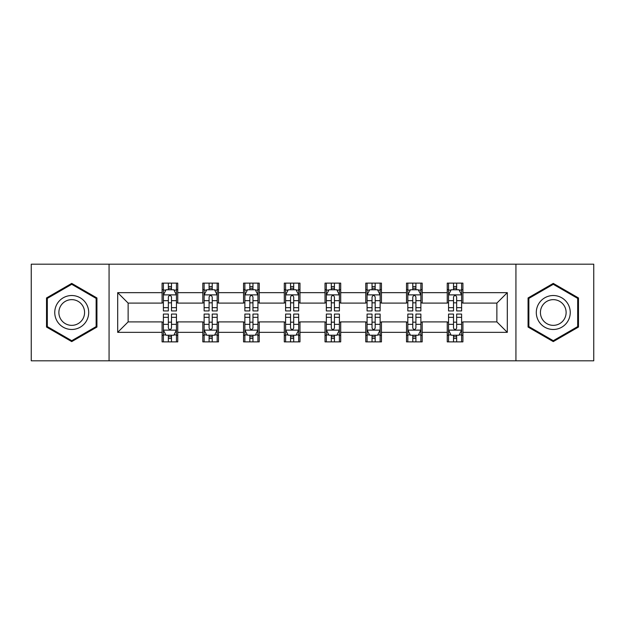 <?xml version="1.0" encoding="UTF-8"?>
<svg xmlns="http://www.w3.org/2000/svg" width="625" height="625" viewBox="0 0 625 625"><rect width="100%" height="100%" fill="white"/><g stroke="black" fill="none" stroke-linecap="round" stroke-linejoin="round"><path stroke-width="0.94" d="M515.93 360.812L593.75 360.812L593.75 264.188L515.93 264.188L515.93 360.812L109.07 360.812L109.07 264.188L31.25 264.188L31.25 360.812L109.07 360.812M515.93 264.188L109.07 264.188M462.914 292.656L462.914 283.125L447.25 283.125L447.25 292.656L422.18 292.656L422.18 283.125L406.508 283.125L406.508 292.656L381.445 292.656L381.445 283.125L365.773 283.125L365.773 292.656L340.703 292.656L340.703 283.125L325.031 283.125L325.031 292.656L299.969 292.656L299.969 283.125L284.297 283.125L284.297 292.656L259.227 292.656L259.227 283.125L243.555 283.125L243.555 292.656L218.492 292.656L218.492 283.125L202.82 283.125L202.82 292.656L177.75 292.656L177.75 283.125L162.086 283.125L162.086 292.656L117.687 292.656L117.687 332.344L128.133 321.898L162.086 321.898L162.086 341.875L177.75 341.875L177.75 321.898L202.82 321.898L202.82 341.875L218.492 341.875L218.492 321.898L243.555 321.898L243.555 341.875L259.227 341.875L259.227 321.898L284.297 321.898L284.297 341.875L299.969 341.875L299.969 321.898L325.031 321.898L325.031 341.875L340.703 341.875L340.703 321.898L365.773 321.898L365.773 341.875L381.445 341.875L381.445 321.898L406.508 321.898L406.508 341.875L422.18 341.875L422.18 321.898L447.25 321.898L447.25 341.875L462.914 341.875L462.914 321.898L496.867 321.898L496.867 303.102L462.914 303.102L462.914 292.656L507.312 292.656L507.312 332.344L462.914 332.344M447.25 332.344L422.18 332.344M406.508 332.344L381.445 332.344M365.773 332.344L340.703 332.344M325.031 332.344L299.969 332.344M284.297 332.344L259.227 332.344M243.555 332.344L218.492 332.344M202.82 332.344L177.75 332.344M162.086 332.344L117.687 332.344M447.25 292.656L447.25 303.102L422.18 303.102L422.18 292.656M406.508 292.656L406.508 303.102L381.445 303.102L381.445 292.656M365.773 292.656L365.773 303.102L340.703 303.102L340.703 292.656M325.031 292.656L325.031 303.102L299.969 303.102L299.969 292.656M284.297 292.656L284.297 303.102L259.227 303.102L259.227 292.656M243.555 292.656L243.555 303.102L218.492 303.102L218.492 292.656M202.82 292.656L202.82 303.102L177.75 303.102L177.75 292.656M162.086 292.656L162.086 303.102L128.133 303.102L117.687 292.656M128.133 303.102L128.133 321.898M507.312 332.344L496.867 321.898M496.867 303.102L507.312 292.656M162.086 289.648L163.391 289.648M168.352 289.648L171.484 289.648M176.445 289.648L177.75 289.648M162.086 302.836L163.391 302.836M168.352 302.836L171.484 302.836M176.445 302.836L177.75 302.836M162.086 322.164L163.391 322.164M168.352 322.164L171.484 322.164M176.445 322.164L177.75 322.164M162.086 335.352L163.391 335.352M168.352 335.352L171.484 335.352M176.445 335.352L177.75 335.352M202.82 322.164L204.125 322.164M209.086 322.164L212.219 322.164M217.18 322.164L218.492 322.164M202.82 335.352L204.125 335.352M209.086 335.352L212.219 335.352M217.18 335.352L218.492 335.352M202.82 289.648L204.125 289.648M209.086 289.648L212.219 289.648M217.18 289.648L218.492 289.648M202.82 302.836L204.125 302.836M209.086 302.836L212.219 302.836M217.18 302.836L218.492 302.836M243.555 322.164L244.867 322.164M249.828 322.164L252.961 322.164M257.922 322.164L259.227 322.164M243.555 335.352L244.867 335.352M249.828 335.352L252.961 335.352M257.922 335.352L259.227 335.352M243.555 289.648L244.867 289.648M249.828 289.648L252.961 289.648M257.922 289.648L259.227 289.648M243.555 302.836L244.867 302.836M249.828 302.836L252.961 302.836M257.922 302.836L259.227 302.836M284.297 322.164L285.602 322.164M290.562 322.164L293.695 322.164M298.656 322.164L299.969 322.164M284.297 335.352L285.602 335.352M290.562 335.352L293.695 335.352M298.656 335.352L299.969 335.352M284.297 289.648L285.602 289.648M290.562 289.648L293.695 289.648M298.656 289.648L299.969 289.648M284.297 302.836L285.602 302.836M290.562 302.836L293.695 302.836M298.656 302.836L299.969 302.836M325.031 322.164L326.344 322.164M331.305 322.164L334.438 322.164M339.398 322.164L340.703 322.164M325.031 335.352L326.344 335.352M331.305 335.352L334.438 335.352M339.398 335.352L340.703 335.352M325.031 289.648L326.344 289.648M331.305 289.648L334.438 289.648M339.398 289.648L340.703 289.648M325.031 302.836L326.344 302.836M331.305 302.836L334.438 302.836M339.398 302.836L340.703 302.836M365.773 322.164L367.078 322.164M372.039 322.164L375.172 322.164M380.133 322.164L381.445 322.164M365.773 335.352L367.078 335.352M372.039 335.352L375.172 335.352M380.133 335.352L381.445 335.352M365.773 289.648L367.078 289.648M372.039 289.648L375.172 289.648M380.133 289.648L381.445 289.648M365.773 302.836L367.078 302.836M372.039 302.836L375.172 302.836M380.133 302.836L381.445 302.836M406.508 322.164L407.82 322.164M412.781 322.164L415.914 322.164M420.875 322.164L422.18 322.164M406.508 335.352L407.82 335.352M412.781 335.352L415.914 335.352M420.875 335.352L422.18 335.352M406.508 289.648L407.82 289.648M412.781 289.648L415.914 289.648M420.875 289.648L422.18 289.648M406.508 302.836L407.82 302.836M412.781 302.836L415.914 302.836M420.875 302.836L422.18 302.836M447.25 322.164L448.555 322.164M453.516 322.164L456.648 322.164M461.609 322.164L462.914 322.164M447.25 335.352L448.555 335.352M453.516 335.352L456.648 335.352M461.609 335.352L462.914 335.352M447.25 289.648L448.555 289.648M453.516 289.648L456.648 289.648M461.609 289.648L462.914 289.648M447.25 302.836L448.555 302.836M453.516 302.836L456.648 302.836M461.609 302.836L462.914 302.836M71.727 341.602L96.93 327.047L96.93 297.953L71.727 283.398L46.523 297.953L46.523 327.047L71.727 341.602M578.477 297.953L553.273 283.398L528.07 297.953L528.07 327.047L553.273 341.602L578.477 327.047L578.477 297.953M171.484 286.516L168.352 286.516M176.445 307.656L171.484 307.656L171.484 310.93L176.445 310.93L176.445 295L173.836 289.781L166 289.781L163.391 295L163.391 310.93L168.352 310.93L168.352 307.656L163.391 307.656M163.391 295L163.391 283.125M176.445 295L176.445 283.125M168.352 289.781L168.352 283.125M171.484 283.125L171.484 289.781M171.484 307.656L171.484 296.961C170.438 294.953 169.398 294.953 168.352 296.961L168.352 307.656M168.352 338.484L171.484 338.484M163.391 317.344L168.352 317.344L168.352 314.07L163.391 314.07L163.391 330L166 335.219L173.836 335.219L176.445 330L176.445 314.07L171.484 314.07L171.484 317.344L176.445 317.344M176.445 330L176.445 341.875M163.391 330L163.391 341.875M171.484 335.219L171.484 341.875M168.352 341.875L168.352 335.219M168.352 317.344L168.352 328.039C169.391 330.047 170.438 330.047 171.484 328.039L171.484 317.344M86.43 320.984A16.977 16.977 0 0 0 80.211 297.797A16.977 16.977 0 0 0 57.023 304.016A16.977 16.977 0 0 0 63.242 327.203A16.977 16.977 0 0 0 86.43 320.984M82.859 318.922A12.852 12.852 0 0 0 78.156 301.367A12.852 12.852 0 0 0 60.594 306.078A12.852 12.852 0 0 0 65.305 323.633A12.852 12.852 0 0 0 82.859 318.922M47.312 326.594L47.312 298.406L71.727 284.305L96.141 298.406L96.141 326.594L71.727 340.695L47.312 326.594M553.273 295.523A16.977 16.977 0 0 0 536.297 312.5A16.977 16.977 0 0 0 553.273 329.477A16.977 16.977 0 0 0 570.25 312.5A16.977 16.977 0 0 0 553.273 295.523M553.273 299.648A12.852 12.852 0 0 0 540.422 312.5A12.852 12.852 0 0 0 553.273 325.352A12.852 12.852 0 0 0 566.125 312.5A12.852 12.852 0 0 0 553.273 299.648M577.688 326.594L553.273 340.695L528.859 326.594L528.859 298.406L553.273 284.305L577.688 298.406L577.688 326.594M212.219 286.516L209.086 286.516M217.18 307.656L212.219 307.656L212.219 310.93L217.18 310.93L217.18 295L214.57 289.781L206.734 289.781L204.125 295L204.125 310.93L209.086 310.93L209.086 307.656L204.125 307.656M204.125 295L204.125 283.125M217.18 295L217.18 283.125M209.086 289.781L209.086 283.125M212.219 283.125L212.219 289.781M212.219 307.656L212.219 296.961C211.18 294.953 210.133 294.953 209.086 296.961L209.086 307.656M252.961 286.516L249.828 286.516M257.922 307.656L252.961 307.656L252.961 310.93L257.922 310.93L257.922 295L255.312 289.781L247.477 289.781L244.867 295L244.867 310.93L249.828 310.93L249.828 307.656L244.867 307.656M244.867 295L244.867 283.125M257.922 295L257.922 283.125M249.828 289.781L249.828 283.125M252.961 283.125L252.961 289.781M252.961 307.656L252.961 296.961C251.914 294.953 250.875 294.953 249.828 296.961L249.828 307.656M209.086 338.484L212.219 338.484M204.125 317.344L209.086 317.344L209.086 314.07L204.125 314.07L204.125 330L206.734 335.219L214.57 335.219L217.18 330L217.18 314.07L212.219 314.07L212.219 317.344L217.18 317.344M217.18 330L217.18 341.875M204.125 330L204.125 341.875M212.219 335.219L212.219 341.875M209.086 341.875L209.086 335.219M209.086 317.344L209.086 328.039C210.133 330.047 211.172 330.047 212.219 328.039L212.219 317.344M249.828 338.484L252.961 338.484M244.867 317.344L249.828 317.344L249.828 314.07L244.867 314.07L244.867 330L247.477 335.219L255.312 335.219L257.922 330L257.922 314.07L252.961 314.07L252.961 317.344L257.922 317.344M257.922 330L257.922 341.875M244.867 330L244.867 341.875M252.961 335.219L252.961 341.875M249.828 341.875L249.828 335.219M249.828 317.344L249.828 328.039C250.867 330.047 251.914 330.047 252.961 328.039L252.961 317.344M293.695 286.516L290.562 286.516M298.656 307.656L293.695 307.656L293.695 310.93L298.656 310.93L298.656 295L296.047 289.781L288.211 289.781L285.602 295L285.602 310.93L290.562 310.93L290.562 307.656L285.602 307.656M285.602 295L285.602 283.125M298.656 295L298.656 283.125M290.562 289.781L290.562 283.125M293.695 283.125L293.695 289.781M293.695 307.656L293.695 296.961C292.656 294.953 291.609 294.953 290.562 296.961L290.562 307.656M334.438 286.516L331.305 286.516M339.398 307.656L334.438 307.656L334.438 310.93L339.398 310.93L339.398 295L336.789 289.781L328.953 289.781L326.344 295L326.344 310.93L331.305 310.93L331.305 307.656L326.344 307.656M326.344 295L326.344 283.125M339.398 295L339.398 283.125M331.305 289.781L331.305 283.125M334.438 283.125L334.438 289.781M334.438 307.656L334.438 296.961C333.391 294.953 332.352 294.953 331.305 296.961L331.305 307.656M375.172 286.516L372.039 286.516M380.133 307.656L375.172 307.656L375.172 310.93L380.133 310.93L380.133 295L377.523 289.781L369.688 289.781L367.078 295L367.078 310.93L372.039 310.93L372.039 307.656L367.078 307.656M367.078 295L367.078 283.125M380.133 295L380.133 283.125M372.039 289.781L372.039 283.125M375.172 283.125L375.172 289.781M375.172 307.656L375.172 296.961C374.133 294.953 373.086 294.953 372.039 296.961L372.039 307.656M290.562 338.484L293.695 338.484M285.602 317.344L290.562 317.344L290.562 314.07L285.602 314.07L285.602 330L288.211 335.219L296.047 335.219L298.656 330L298.656 314.07L293.695 314.07L293.695 317.344L298.656 317.344M298.656 330L298.656 341.875M285.602 330L285.602 341.875M293.695 335.219L293.695 341.875M290.562 341.875L290.562 335.219M290.562 317.344L290.562 328.039C291.609 330.047 292.648 330.047 293.695 328.039L293.695 317.344M331.305 338.484L334.438 338.484M326.344 317.344L331.305 317.344L331.305 314.07L326.344 314.07L326.344 330L328.953 335.219L336.789 335.219L339.398 330L339.398 314.07L334.438 314.07L334.438 317.344L339.398 317.344M339.398 330L339.398 341.875M326.344 330L326.344 341.875M334.438 335.219L334.438 341.875M331.305 341.875L331.305 335.219M331.305 317.344L331.305 328.039C332.344 330.047 333.391 330.047 334.438 328.039L334.438 317.344M372.039 338.484L375.172 338.484M367.078 317.344L372.039 317.344L372.039 314.07L367.078 314.07L367.078 330L369.688 335.219L377.523 335.219L380.133 330L380.133 314.07L375.172 314.07L375.172 317.344L380.133 317.344M380.133 330L380.133 341.875M367.078 330L367.078 341.875M375.172 335.219L375.172 341.875M372.039 341.875L372.039 335.219M372.039 317.344L372.039 328.039C373.086 330.047 374.125 330.047 375.172 328.039L375.172 317.344M415.914 286.516L412.781 286.516M420.875 307.656L415.914 307.656L415.914 310.93L420.875 310.93L420.875 295L418.266 289.781L410.43 289.781L407.82 295L407.82 310.93L412.781 310.93L412.781 307.656L407.82 307.656M407.82 295L407.82 283.125M420.875 295L420.875 283.125M412.781 289.781L412.781 283.125M415.914 283.125L415.914 289.781M415.914 307.656L415.914 296.961C414.867 294.953 413.828 294.953 412.781 296.961L412.781 307.656M412.781 338.484L415.914 338.484M407.82 317.344L412.781 317.344L412.781 314.07L407.82 314.07L407.82 330L410.43 335.219L418.266 335.219L420.875 330L420.875 314.07L415.914 314.07L415.914 317.344L420.875 317.344M420.875 330L420.875 341.875M407.82 330L407.82 341.875M415.914 335.219L415.914 341.875M412.781 341.875L412.781 335.219M412.781 317.344L412.781 328.039C413.82 330.047 414.867 330.047 415.914 328.039L415.914 317.344M456.648 286.516L453.516 286.516M461.609 307.656L456.648 307.656L456.648 310.93L461.609 310.93L461.609 295L459 289.781L451.164 289.781L448.555 295L448.555 310.93L453.516 310.93L453.516 307.656L448.555 307.656M448.555 295L448.555 283.125M461.609 295L461.609 283.125M453.516 289.781L453.516 283.125M456.648 283.125L456.648 289.781M456.648 307.656L456.648 296.961C455.609 294.953 454.562 294.953 453.516 296.961L453.516 307.656M453.516 338.484L456.648 338.484M448.555 317.344L453.516 317.344L453.516 314.07L448.555 314.07L448.555 330L451.164 335.219L459 335.219L461.609 330L461.609 314.07L456.648 314.07L456.648 317.344L461.609 317.344M461.609 330L461.609 341.875M448.555 330L448.555 341.875M456.648 335.219L456.648 341.875M453.516 341.875L453.516 335.219M453.516 317.344L453.516 328.039C454.562 330.047 455.602 330.047 456.648 328.039L456.648 317.344M176.383 294.875L163.453 294.875M163.391 290.094L165.844 290.094M173.992 290.094L176.445 290.094M168.352 300.656L163.391 300.656M176.445 300.656L171.484 300.656M171.484 288.18L168.352 288.18M163.453 330.125L176.383 330.125M176.445 334.906L173.992 334.906M165.844 334.906L163.391 334.906M171.484 324.344L176.445 324.344M163.391 324.344L168.352 324.344M168.352 336.82L171.484 336.82M217.117 294.875L204.188 294.875M204.125 290.094L206.578 290.094M214.727 290.094L217.18 290.094M209.086 300.656L204.125 300.656M217.18 300.656L212.219 300.656M212.219 288.18L209.086 288.18M257.859 294.875L244.93 294.875M244.867 290.094L247.32 290.094M255.469 290.094L257.922 290.094M249.828 300.656L244.867 300.656M257.922 300.656L252.961 300.656M252.961 288.18L249.828 288.18M204.188 330.125L217.117 330.125M217.18 334.906L214.727 334.906M206.578 334.906L204.125 334.906M212.219 324.344L217.18 324.344M204.125 324.344L209.086 324.344M209.086 336.82L212.219 336.82M244.93 330.125L257.859 330.125M257.922 334.906L255.469 334.906M247.32 334.906L244.867 334.906M252.961 324.344L257.922 324.344M244.867 324.344L249.828 324.344M249.828 336.82L252.961 336.82M298.594 294.875L285.664 294.875M285.602 290.094L288.055 290.094M296.203 290.094L298.656 290.094M290.562 300.656L285.602 300.656M298.656 300.656L293.695 300.656M293.695 288.18L290.562 288.18M339.336 294.875L326.406 294.875M326.344 290.094L328.797 290.094M336.945 290.094L339.398 290.094M331.305 300.656L326.344 300.656M339.398 300.656L334.438 300.656M334.438 288.18L331.305 288.18M380.07 294.875L367.141 294.875M367.078 290.094L369.531 290.094M377.68 290.094L380.133 290.094M372.039 300.656L367.078 300.656M380.133 300.656L375.172 300.656M375.172 288.18L372.039 288.18M285.664 330.125L298.594 330.125M298.656 334.906L296.203 334.906M288.055 334.906L285.602 334.906M293.695 324.344L298.656 324.344M285.602 324.344L290.562 324.344M290.562 336.82L293.695 336.82M326.406 330.125L339.336 330.125M339.398 334.906L336.945 334.906M328.797 334.906L326.344 334.906M334.438 324.344L339.398 324.344M326.344 324.344L331.305 324.344M331.305 336.82L334.438 336.82M367.141 330.125L380.07 330.125M380.133 334.906L377.68 334.906M369.531 334.906L367.078 334.906M375.172 324.344L380.133 324.344M367.078 324.344L372.039 324.344M372.039 336.82L375.172 336.82M420.812 294.875L407.883 294.875M407.82 290.094L410.273 290.094M418.422 290.094L420.875 290.094M412.781 300.656L407.82 300.656M420.875 300.656L415.914 300.656M415.914 288.18L412.781 288.18M407.883 330.125L420.812 330.125M420.875 334.906L418.422 334.906M410.273 334.906L407.82 334.906M415.914 324.344L420.875 324.344M407.82 324.344L412.781 324.344M412.781 336.82L415.914 336.82M461.547 294.875L448.617 294.875M448.555 290.094L451.008 290.094M459.156 290.094L461.609 290.094M453.516 300.656L448.555 300.656M461.609 300.656L456.648 300.656M456.648 288.18L453.516 288.18M448.617 330.125L461.547 330.125M461.609 334.906L459.156 334.906M451.008 334.906L448.555 334.906M456.648 324.344L461.609 324.344M448.555 324.344L453.516 324.344M453.516 336.82L456.648 336.82"/></g></svg>
